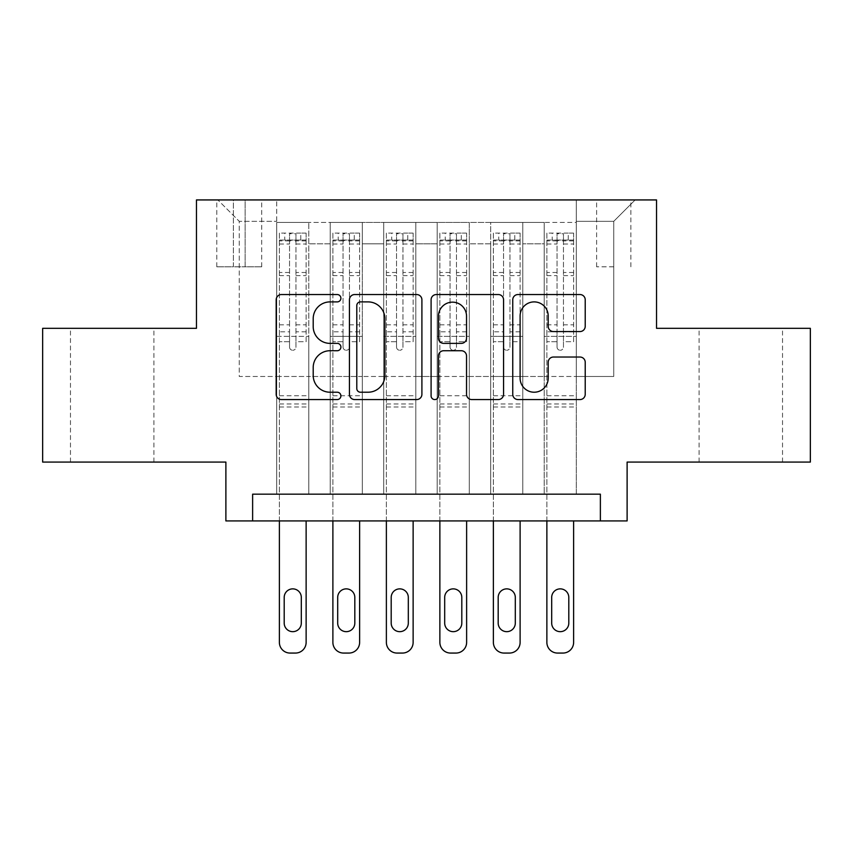 <?xml version="1.0" encoding="UTF-8"?>
<svg xmlns="http://www.w3.org/2000/svg" width="853" height="853" viewBox="0 0 853 853"><rect width="100%" height="100%" fill="white"/><g stroke="black" fill="none" stroke-linecap="round" stroke-linejoin="round"><path stroke-width="0.64" stroke-dasharray="4.26 3.2" d="M340.901 298.219A3.679 3.679 0 0 0 337.234 294.541L281.437 294.541A5.246 5.246 0 0 0 276.18 299.798L276.18 394.321A5.246 5.246 0 0 0 281.437 399.567L337.234 399.567A3.679 3.679 0 0 0 340.901 395.888A3.679 3.679 0 0 0 337.234 392.22L330.004 392.22A16.804 16.804 0 0 1 313.2 375.416L313.2 367.536A16.804 16.804 0 0 1 330.004 350.732L337.234 350.732A3.679 3.679 0 0 0 340.901 347.054A3.679 3.679 0 0 0 337.234 343.375L330.004 343.375A16.804 16.804 0 0 1 313.2 326.571L313.2 318.702A16.804 16.804 0 0 1 330.004 301.898L337.234 301.898A3.679 3.679 0 0 0 340.901 298.219M740.799 328.33L782.532 328.33L740.799 328.33M740.799 462.081L782.532 462.081L740.799 462.081M112.201 328.33L70.468 328.33L112.201 328.33M112.201 462.081L70.468 462.081L112.201 462.081M613.744 199.933L596.62 199.933L613.744 199.933M613.744 266.808L596.62 266.808L613.744 266.808M810.35 328.33L810.35 462.081L627.115 462.081L627.115 520.927L225.885 520.927L225.885 462.081L42.65 462.081L42.65 328.33L196.457 328.33L196.457 199.933L656.543 199.933L656.543 328.33L810.35 328.33M576.297 494.175L576.297 222.409L276.703 222.409L276.703 494.175L308.807 494.175L276.703 494.175L308.807 494.175L276.703 494.175L276.703 222.409L308.807 222.409L308.807 494.175L308.807 222.409L308.807 376.482L330.207 376.482L308.807 376.482L308.807 222.409L276.703 222.409L576.297 222.409L576.297 494.175L544.193 494.175L544.193 222.409L490.699 222.409L490.699 494.175L490.699 222.409L522.793 222.409L522.793 494.175L522.793 222.409L522.793 376.482L522.793 222.409L544.193 222.409L544.193 494.175L576.297 494.175L544.193 494.175L576.297 494.175L576.297 221.332L576.297 376.482L613.744 376.482L613.744 221.332L576.297 221.332L613.744 221.332L613.744 376.482L576.297 376.482L576.297 336.359L576.297 494.175M490.699 494.175L522.793 494.175L490.699 494.175L522.793 494.175L490.699 494.175L490.699 336.359L490.699 376.482L469.299 376.482L469.299 243.809L469.299 376.482L490.699 376.482L490.699 243.809L490.699 376.482L544.193 376.482L522.793 376.482L522.793 336.359L522.793 376.482L490.699 376.482L490.699 336.359L522.793 336.359L522.793 494.175L522.793 336.359L490.699 336.359L490.699 494.175M469.299 494.175L469.299 222.409L437.194 222.409L437.194 494.175L437.194 222.409L469.299 222.409L469.299 494.175L437.194 494.175L469.299 494.175L437.194 494.175L469.299 494.175L469.299 336.359L469.299 494.175M415.806 494.175L415.806 222.409L383.701 222.409L383.701 494.175L383.701 222.409L415.806 222.409L415.806 494.175L383.701 494.175L415.806 494.175L383.701 494.175L415.806 494.175L415.806 243.809L415.806 376.482L437.194 376.482L415.806 376.482L415.806 336.359L415.806 494.175M362.301 494.175L362.301 222.409L330.207 222.409L330.207 494.175L330.207 222.409L362.301 222.409L362.301 494.175L330.207 494.175L362.301 494.175L330.207 494.175L362.301 494.175L362.301 336.359L362.301 494.175M544.193 243.809L544.193 376.482L544.193 222.409L544.193 243.809L522.793 243.809L544.193 243.809M437.194 243.809L437.194 376.482L437.194 222.409L415.806 222.409L415.806 243.809L415.806 222.409L437.194 222.409L437.194 243.809L415.806 243.809L437.194 243.809M362.301 243.809L362.301 376.482L362.301 222.409L362.301 243.809L383.701 243.809L383.701 376.482L362.301 376.482L383.701 376.482L383.701 222.409L362.301 222.409L383.701 222.409L383.701 243.809L362.301 243.809M252.627 520.927L252.627 494.175L252.627 520.927L252.627 494.175L600.373 494.175L252.627 494.175L600.373 494.175L600.373 520.927M233.37 199.933L216.79 199.933L233.37 199.933L233.37 266.808L216.79 266.808L245.142 266.808L233.37 266.808L233.37 199.933M245.142 199.933L261.722 199.933L245.142 199.933L245.142 266.808L261.722 266.808L245.142 266.808L245.142 199.933M576.297 199.933L276.703 199.933L635.144 199.933L576.297 199.933L576.297 222.409L576.297 199.933M276.703 199.933L217.856 199.933L276.703 199.933L276.703 376.482L239.256 376.482L239.256 221.332L276.703 221.332L239.256 221.332L217.856 199.933L239.256 221.332L239.256 376.482L276.703 376.482L276.703 199.933M330.207 243.809L330.207 376.482L330.207 222.409L308.807 222.409L330.207 222.409L330.207 243.809L308.807 243.809L330.207 243.809M490.699 222.409L469.299 222.409L469.299 243.809L469.299 222.409L490.699 222.409L490.699 243.809L490.699 222.409M437.194 376.482L469.299 376.482L437.194 376.482L437.194 336.359L437.194 376.482M383.701 376.482L415.806 376.482L383.701 376.482L383.701 336.359L383.701 376.482M330.207 376.482L362.301 376.482L362.301 336.359L362.301 376.482L330.207 376.482L330.207 336.359L362.301 336.359L330.207 336.359L330.207 494.175L330.207 376.482M276.703 376.482L308.807 376.482L308.807 336.359L308.807 494.175L308.807 336.359L308.807 376.482L276.703 376.482L276.703 336.359L308.807 336.359L276.703 336.359L276.703 494.175L276.703 376.482M544.193 376.482L576.297 376.482L544.193 376.482L544.193 336.359L544.193 376.482M276.703 336.359L308.807 336.359L276.703 336.359M330.207 336.359L362.301 336.359L330.207 336.359M383.701 336.359L415.806 336.359L383.701 336.359L383.701 494.175L383.701 336.359L415.806 336.359L383.701 336.359M437.194 336.359L469.299 336.359L437.194 336.359L437.194 494.175L437.194 336.359L469.299 336.359L437.194 336.359M490.699 336.359L522.793 336.359L490.699 336.359M544.193 336.359L576.297 336.359L544.193 336.359L544.193 494.175L544.193 336.359L576.297 336.359L544.193 336.359M635.144 199.933L613.744 221.332L635.144 199.933M421.904 394.321L421.904 299.798A5.246 5.246 0 0 0 416.659 294.541L354.688 294.541A5.246 5.246 0 0 0 349.442 299.798L349.442 394.321A5.246 5.246 0 0 0 354.688 399.567L416.659 399.567A5.246 5.246 0 0 0 421.904 394.321M360.467 301.898A3.679 3.679 0 0 0 356.789 305.566L356.789 388.541A3.679 3.679 0 0 0 360.467 392.22L368.08 392.22A16.804 16.804 0 0 0 384.884 375.416L384.884 318.702A16.804 16.804 0 0 0 368.08 301.898L360.467 301.898M436.341 294.541L498.312 294.541A5.246 5.246 0 0 1 503.558 299.798L503.558 394.321A5.246 5.246 0 0 1 498.312 399.567L471.794 399.567A5.246 5.246 0 0 1 466.538 394.321L466.538 355.978A5.246 5.246 0 0 0 461.292 350.732L443.699 350.732A5.246 5.246 0 0 0 438.442 355.978L438.442 395.888A3.679 3.679 0 0 1 434.774 399.567A3.679 3.679 0 0 1 431.096 395.888L431.096 299.798A5.246 5.246 0 0 1 436.341 294.541M466.538 316.207A14.043 14.043 0 0 0 452.495 302.154A14.043 14.043 0 0 0 438.442 316.207L438.442 338.129A5.246 5.246 0 0 0 443.699 343.375L461.292 343.375A5.246 5.246 0 0 0 466.538 338.129L466.538 316.207M553.448 331.561L579.965 331.561A5.246 5.246 0 0 0 585.222 326.315L585.222 299.798A5.246 5.246 0 0 0 579.965 294.541L518.006 294.541A5.246 5.246 0 0 0 512.749 299.798L512.749 394.321A5.246 5.246 0 0 0 518.006 399.567L579.965 399.567A5.246 5.246 0 0 0 585.222 394.321L585.222 362.28A5.246 5.246 0 0 0 579.965 357.034L553.448 357.034A5.246 5.246 0 0 0 548.202 362.28L548.202 378.167A14.043 14.043 0 0 1 534.149 392.22A14.043 14.043 0 0 1 520.106 378.167L520.106 315.941A14.043 14.043 0 0 1 534.149 301.898A14.043 14.043 0 0 1 548.202 315.941L548.202 326.315A5.246 5.246 0 0 0 553.448 331.561M289.54 347.054A3.209 3.209 0 0 0 292.75 350.263A3.209 3.209 0 0 1 289.54 347.054L289.54 341.69L289.54 347.054M305.992 233.104L300.778 233.104L300.778 240.056L306.131 240.066L306.131 233.104L279.379 233.104L279.379 642.362A10.694 10.694 0 0 0 290.084 653.067L295.426 653.067A10.694 10.694 0 0 0 306.131 642.362L306.131 520.927M279.379 233.104L279.379 520.927M306.131 240.066L306.131 341.69L295.959 341.69L295.959 347.054A3.209 3.209 0 0 1 292.75 350.263A3.209 3.209 0 0 0 295.959 347.054L295.959 324.844L306.131 324.844M306.131 233.104L306.131 341.69L295.959 341.69L295.959 233.765L289.54 233.765L289.54 331.796L279.379 331.796M300.778 233.104L279.517 233.104M300.778 240.056L284.731 240.056L284.731 233.104M279.379 240.066L305.992 240.056M279.517 240.056L284.731 240.056M284.198 623.106A8.562 8.562 0 0 0 292.75 631.668A8.562 8.562 0 0 0 301.312 623.106L301.312 597.431A8.562 8.562 0 0 0 292.75 588.869A8.562 8.562 0 0 0 284.198 597.431L284.198 623.106M279.379 324.844L289.54 324.844L289.54 341.69L289.54 331.796M289.54 324.844L289.54 241.463C291.683 239.597 293.816 239.597 295.959 241.463L295.959 324.844M306.131 406.977L279.379 406.977M289.54 241.463L289.54 233.765M295.959 241.463L295.959 233.765M343.045 347.054A3.209 3.209 0 0 0 346.254 350.263A3.209 3.209 0 0 1 343.045 347.054L343.045 341.69L343.045 347.054M359.497 233.104L354.272 233.104L354.272 240.056L359.625 240.066L359.625 233.104L332.883 233.104L332.883 642.362A10.694 10.694 0 0 0 343.578 653.067L348.93 653.067A10.694 10.694 0 0 0 359.625 642.362L359.625 520.927M332.883 233.104L332.883 520.927M359.625 240.066L359.625 341.69L349.463 341.69L349.463 347.054A3.209 3.209 0 0 1 346.254 350.263A3.209 3.209 0 0 0 349.463 347.054L349.463 324.844L359.625 324.844M359.625 233.104L359.625 341.69L349.463 341.69L349.463 233.765L343.045 233.765L343.045 331.796L332.883 331.796M354.272 233.104L333.011 233.104M354.272 240.056L338.225 240.056L338.225 233.104M332.883 240.066L359.497 240.056M333.011 240.056L338.225 240.056M337.692 623.106A8.562 8.562 0 0 0 346.254 631.668A8.562 8.562 0 0 0 354.816 623.106L354.816 597.431A8.562 8.562 0 0 0 346.254 588.869A8.562 8.562 0 0 0 337.692 597.431L337.692 623.106M332.883 324.844L343.045 324.844L343.045 341.69L343.045 331.796M343.045 324.844L343.045 241.463C345.177 239.597 347.32 239.597 349.463 241.463L349.463 324.844M359.625 406.977L332.883 406.977M343.045 241.463L343.045 233.765M349.463 241.463L349.463 233.765M396.538 347.054A3.209 3.209 0 0 0 399.748 350.263A3.209 3.209 0 0 1 396.538 347.054L396.538 341.69L396.538 347.054M412.991 233.104L407.777 233.104L407.777 240.056L413.129 240.066L413.129 233.104L386.377 233.104L386.377 642.362A10.694 10.694 0 0 0 397.071 653.067L402.424 653.067A10.694 10.694 0 0 0 413.129 642.362L413.129 520.927M386.377 233.104L386.377 520.927M413.129 240.066L413.129 341.69L402.957 341.69L402.957 347.054A3.209 3.209 0 0 1 399.748 350.263A3.209 3.209 0 0 0 402.957 347.054L402.957 324.844L413.129 324.844M413.129 233.104L413.129 341.69L402.957 341.69L402.957 233.765L396.538 233.765L396.538 331.796L386.377 331.796M407.777 233.104L386.505 233.104M407.777 240.056L391.73 240.056L391.73 233.104M386.377 240.066L412.991 240.056M386.505 240.056L391.73 240.056M391.196 623.106A8.562 8.562 0 0 0 399.748 631.668A8.562 8.562 0 0 0 408.31 623.106L408.31 597.431A8.562 8.562 0 0 0 399.748 588.869A8.562 8.562 0 0 0 391.196 597.431L391.196 623.106M386.377 324.844L396.538 324.844L396.538 341.69L396.538 331.796M396.538 324.844L396.538 241.463C398.671 239.597 400.814 239.597 402.957 241.463L402.957 324.844M413.129 406.977L386.377 406.977M396.538 241.463L396.538 233.765M402.957 241.463L402.957 233.765M450.043 347.054A3.209 3.209 0 0 0 453.252 350.263A3.209 3.209 0 0 1 450.043 347.054L450.043 341.69L450.043 347.054M466.495 233.104L461.27 233.104L461.27 240.056L466.623 240.066L466.623 233.104L439.871 233.104L439.871 642.362A10.694 10.694 0 0 0 450.576 653.067L455.928 653.067A10.694 10.694 0 0 0 466.623 642.362L466.623 520.927M439.871 233.104L439.871 520.927M466.623 240.066L466.623 341.69L456.462 341.69L456.462 347.054A3.209 3.209 0 0 1 453.252 350.263A3.209 3.209 0 0 0 456.462 347.054L456.462 324.844L466.623 324.844M466.623 233.104L466.623 341.69L456.462 341.69L456.462 233.765L450.043 233.765L450.043 331.796L439.871 331.796M461.27 233.104L440.009 233.104M461.27 240.056L445.223 240.056L445.223 233.104M439.871 240.066L466.495 240.056M440.009 240.056L445.223 240.056M444.69 623.106A8.562 8.562 0 0 0 453.252 631.668A8.562 8.562 0 0 0 461.804 623.106L461.804 597.431A8.562 8.562 0 0 0 453.252 588.869A8.562 8.562 0 0 0 444.69 597.431L444.69 623.106M439.871 324.844L450.043 324.844L450.043 341.69L450.043 331.796M450.043 324.844L450.043 241.463C452.175 239.597 454.318 239.597 456.462 241.463L456.462 324.844M466.623 406.977L439.871 406.977M450.043 241.463L450.043 233.765M456.462 241.463L456.462 233.765M503.537 347.054A3.209 3.209 0 0 0 506.746 350.263A3.209 3.209 0 0 1 503.537 347.054L503.537 341.69L503.537 347.054M519.989 233.104L514.775 233.104L514.775 240.056L520.117 240.066L520.117 233.104L493.375 233.104L493.375 642.362A10.694 10.694 0 0 0 504.07 653.067L509.422 653.067A10.694 10.694 0 0 0 520.117 642.362L520.117 520.927M493.375 233.104L493.375 520.927M520.117 240.066L520.117 341.69L509.955 341.69L509.955 347.054A3.209 3.209 0 0 1 506.746 350.263A3.209 3.209 0 0 0 509.955 347.054L509.955 324.844L520.117 324.844M520.117 233.104L520.117 341.69L509.955 341.69L509.955 233.765L503.537 233.765L503.537 331.796L493.375 331.796M514.775 233.104L493.503 233.104M514.775 240.056L498.728 240.056L498.728 233.104M493.375 240.066L519.989 240.056M493.503 240.056L498.728 240.056M498.184 623.106A8.562 8.562 0 0 0 506.746 631.668A8.562 8.562 0 0 0 515.308 623.106L515.308 597.431A8.562 8.562 0 0 0 506.746 588.869A8.562 8.562 0 0 0 498.184 597.431L498.184 623.106M493.375 324.844L503.537 324.844L503.537 341.69L503.537 331.796M503.537 324.844L503.537 241.463C505.669 239.597 507.812 239.597 509.955 241.463L509.955 324.844M520.117 406.977L493.375 406.977M503.537 241.463L503.537 233.765M509.955 241.463L509.955 233.765M557.041 347.054A3.209 3.209 0 0 0 560.25 350.263A3.209 3.209 0 0 1 557.041 347.054L557.041 341.69L557.041 347.054M573.483 233.104L568.269 233.104L568.269 240.056L573.621 240.066L573.621 233.104L546.869 233.104L546.869 642.362A10.694 10.694 0 0 0 557.574 653.067L562.916 653.067A10.694 10.694 0 0 0 573.621 642.362L573.621 520.927M546.869 233.104L546.869 520.927M573.621 240.066L573.621 341.69L563.46 341.69L563.46 347.054A3.209 3.209 0 0 1 560.25 350.263A3.209 3.209 0 0 0 563.46 347.054L563.46 324.844L573.621 324.844M573.621 233.104L573.621 341.69L563.46 341.69L563.46 233.765L557.041 233.765L557.041 331.796L546.869 331.796M568.269 233.104L547.008 233.104M568.269 240.056L552.222 240.056L552.222 233.104M546.869 240.066L573.483 240.056M547.008 240.056L552.222 240.056M551.688 623.106A8.562 8.562 0 0 0 560.25 631.668A8.562 8.562 0 0 0 568.802 623.106L568.802 597.431A8.562 8.562 0 0 0 560.25 588.869A8.562 8.562 0 0 0 551.688 597.431L551.688 623.106M546.869 324.844L557.041 324.844L557.041 341.69L557.041 331.796M557.041 324.844L557.041 241.463C559.173 239.597 561.306 239.597 563.46 241.463L563.46 324.844M573.621 406.977L546.869 406.977M557.041 241.463L557.041 233.765M563.46 241.463L563.46 233.765M490.699 243.809L469.299 243.809L490.699 243.809M289.54 341.69L279.379 341.69L289.54 341.69M306.131 395.739L279.379 395.739M306.131 331.796L295.959 331.796M289.54 272.491L279.379 272.491M306.131 272.491L295.959 272.491M279.379 275.615L289.54 275.615M295.959 275.615L306.131 275.615M289.54 240.909L279.379 240.909M279.379 244.033L289.54 244.033M306.131 240.909L295.959 240.909M295.959 244.033L306.131 244.033M306.131 403.959L279.379 403.959M343.045 341.69L332.883 341.69L343.045 341.69M359.625 395.739L332.883 395.739M359.625 331.796L349.463 331.796M343.045 272.491L332.883 272.491M359.625 272.491L349.463 272.491M332.883 275.615L343.045 275.615M349.463 275.615L359.625 275.615M343.045 240.909L332.883 240.909M332.883 244.033L343.045 244.033M359.625 240.909L349.463 240.909M349.463 244.033L359.625 244.033M359.625 403.959L332.883 403.959M396.538 341.69L386.377 341.69L396.538 341.69M413.129 395.739L386.377 395.739M413.129 331.796L402.957 331.796M396.538 272.491L386.377 272.491M413.129 272.491L402.957 272.491M386.377 275.615L396.538 275.615M402.957 275.615L413.129 275.615M396.538 240.909L386.377 240.909M386.377 244.033L396.538 244.033M413.129 240.909L402.957 240.909M402.957 244.033L413.129 244.033M413.129 403.959L386.377 403.959M450.043 341.69L439.871 341.69L450.043 341.69M466.623 395.739L439.871 395.739M466.623 331.796L456.462 331.796M450.043 272.491L439.871 272.491M466.623 272.491L456.462 272.491M439.871 275.615L450.043 275.615M456.462 275.615L466.623 275.615M450.043 240.909L439.871 240.909M439.871 244.033L450.043 244.033M466.623 240.909L456.462 240.909M456.462 244.033L466.623 244.033M466.623 403.959L439.871 403.959M503.537 341.69L493.375 341.69L503.537 341.69M520.117 395.739L493.375 395.739M520.117 331.796L509.955 331.796M503.537 272.491L493.375 272.491M520.117 272.491L509.955 272.491M493.375 275.615L503.537 275.615M509.955 275.615L520.117 275.615M503.537 240.909L493.375 240.909M493.375 244.033L503.537 244.033M520.117 240.909L509.955 240.909M509.955 244.033L520.117 244.033M520.117 403.959L493.375 403.959M557.041 341.69L546.869 341.69L557.041 341.69M573.621 395.739L546.869 395.739M573.621 331.796L563.46 331.796M557.041 272.491L546.869 272.491M573.621 272.491L563.46 272.491M546.869 275.615L557.041 275.615M563.46 275.615L573.621 275.615M557.041 240.909L546.869 240.909M546.869 244.033L557.041 244.033M573.621 240.909L563.46 240.909M563.46 244.033L573.621 244.033M573.621 403.959L546.869 403.959M699.076 462.081L699.076 328.33M70.468 462.081L70.468 328.33M596.62 266.808L596.62 199.933M216.79 266.808L216.79 199.933M261.722 266.808L261.722 199.933M630.868 266.808L630.868 199.933M153.924 462.081L153.924 328.33M782.532 462.081L782.532 328.33"/><path stroke-width="1.28" d="M340.901 298.219A3.679 3.679 0 0 0 337.234 294.541L281.437 294.541A5.246 5.246 0 0 0 276.18 299.798L276.18 394.321A5.246 5.246 0 0 0 281.437 399.567L337.234 399.567A3.679 3.679 0 0 0 340.901 395.888A3.679 3.679 0 0 0 337.234 392.22L330.004 392.22A16.804 16.804 0 0 1 313.2 375.416L313.2 367.536A16.804 16.804 0 0 1 330.004 350.732L337.234 350.732A3.679 3.679 0 0 0 340.901 347.054A3.679 3.679 0 0 0 337.234 343.375L330.004 343.375A16.804 16.804 0 0 1 313.2 326.571L313.2 318.702A16.804 16.804 0 0 1 330.004 301.898L337.234 301.898A3.679 3.679 0 0 0 340.901 298.219M579.965 331.561A5.246 5.246 0 0 0 585.222 326.315L585.222 299.798A5.246 5.246 0 0 0 579.965 294.541L518.006 294.541A5.246 5.246 0 0 0 512.749 299.798L512.749 394.321A5.246 5.246 0 0 0 518.006 399.567L579.965 399.567A5.246 5.246 0 0 0 585.222 394.321L585.222 362.28A5.246 5.246 0 0 0 579.965 357.034L553.448 357.034A5.246 5.246 0 0 0 548.202 362.28L548.202 378.167A14.043 14.043 0 0 1 534.149 392.22A14.043 14.043 0 0 1 520.106 378.167L520.106 315.941A14.043 14.043 0 0 1 534.149 301.898A14.043 14.043 0 0 1 548.202 315.941L548.202 326.315A5.246 5.246 0 0 0 553.448 331.561L579.965 331.561M600.373 520.927L627.115 520.927L627.115 462.081L810.35 462.081L810.35 328.33L656.543 328.33L656.543 199.933L196.457 199.933L196.457 328.33L42.65 328.33L42.65 462.081L225.885 462.081L225.885 520.927L600.373 520.927L600.373 494.175L252.627 494.175L252.627 520.927M421.904 299.798A5.246 5.246 0 0 0 416.659 294.541L354.688 294.541A5.246 5.246 0 0 0 349.442 299.798L349.442 394.321A5.246 5.246 0 0 0 354.688 399.567L416.659 399.567A5.246 5.246 0 0 0 421.904 394.321L421.904 299.798M436.341 294.541L498.312 294.541A5.246 5.246 0 0 1 503.558 299.798L503.558 394.321A5.246 5.246 0 0 1 498.312 399.567L471.794 399.567A5.246 5.246 0 0 1 466.538 394.321L466.538 355.978A5.246 5.246 0 0 0 461.292 350.732L443.699 350.732A5.246 5.246 0 0 0 438.442 355.978L438.442 395.888A3.679 3.679 0 0 1 434.774 399.567A3.679 3.679 0 0 1 431.096 395.888L431.096 299.798A5.246 5.246 0 0 1 436.341 294.541M360.467 301.898A3.679 3.679 0 0 0 356.789 305.566L356.789 388.541A3.679 3.679 0 0 0 360.467 392.22L368.08 392.22A16.804 16.804 0 0 0 384.884 375.416L384.884 318.702A16.804 16.804 0 0 0 368.08 301.898L360.467 301.898M466.538 316.207A14.043 14.043 0 0 0 452.495 302.154A14.043 14.043 0 0 0 438.442 316.207L438.442 338.129A5.246 5.246 0 0 0 443.699 343.375L461.292 343.375A5.246 5.246 0 0 0 466.538 338.129L466.538 316.207M306.131 520.927L306.131 642.362A10.694 10.694 0 0 1 295.426 653.067L290.084 653.067A10.694 10.694 0 0 1 279.379 642.362L279.379 520.927M301.312 623.106L301.312 597.431A8.562 8.562 0 0 0 292.75 588.869A8.562 8.562 0 0 0 284.198 597.431L284.198 623.106A8.562 8.562 0 0 0 292.75 631.668A8.562 8.562 0 0 0 301.312 623.106M359.625 520.927L359.625 642.362A10.694 10.694 0 0 1 348.93 653.067L343.578 653.067A10.694 10.694 0 0 1 332.883 642.362L332.883 520.927M354.816 623.106L354.816 597.431A8.562 8.562 0 0 0 346.254 588.869A8.562 8.562 0 0 0 337.692 597.431L337.692 623.106A8.562 8.562 0 0 0 346.254 631.668A8.562 8.562 0 0 0 354.816 623.106M413.129 520.927L413.129 642.362A10.694 10.694 0 0 1 402.424 653.067L397.071 653.067A10.694 10.694 0 0 1 386.377 642.362L386.377 520.927M408.31 623.106L408.31 597.431A8.562 8.562 0 0 0 399.748 588.869A8.562 8.562 0 0 0 391.196 597.431L391.196 623.106A8.562 8.562 0 0 0 399.748 631.668A8.562 8.562 0 0 0 408.31 623.106M466.623 520.927L466.623 642.362A10.694 10.694 0 0 1 455.928 653.067L450.576 653.067A10.694 10.694 0 0 1 439.871 642.362L439.871 520.927M461.804 623.106L461.804 597.431A8.562 8.562 0 0 0 453.252 588.869A8.562 8.562 0 0 0 444.69 597.431L444.69 623.106A8.562 8.562 0 0 0 453.252 631.668A8.562 8.562 0 0 0 461.804 623.106M520.117 520.927L520.117 642.362A10.694 10.694 0 0 1 509.422 653.067L504.07 653.067A10.694 10.694 0 0 1 493.375 642.362L493.375 520.927M515.308 623.106L515.308 597.431A8.562 8.562 0 0 0 506.746 588.869A8.562 8.562 0 0 0 498.184 597.431L498.184 623.106A8.562 8.562 0 0 0 506.746 631.668A8.562 8.562 0 0 0 515.308 623.106M573.621 520.927L573.621 642.362A10.694 10.694 0 0 1 562.916 653.067L557.574 653.067A10.694 10.694 0 0 1 546.869 642.362L546.869 520.927M568.802 623.106L568.802 597.431A8.562 8.562 0 0 0 560.25 588.869A8.562 8.562 0 0 0 551.688 597.431L551.688 623.106A8.562 8.562 0 0 0 560.25 631.668A8.562 8.562 0 0 0 568.802 623.106"/></g></svg>
